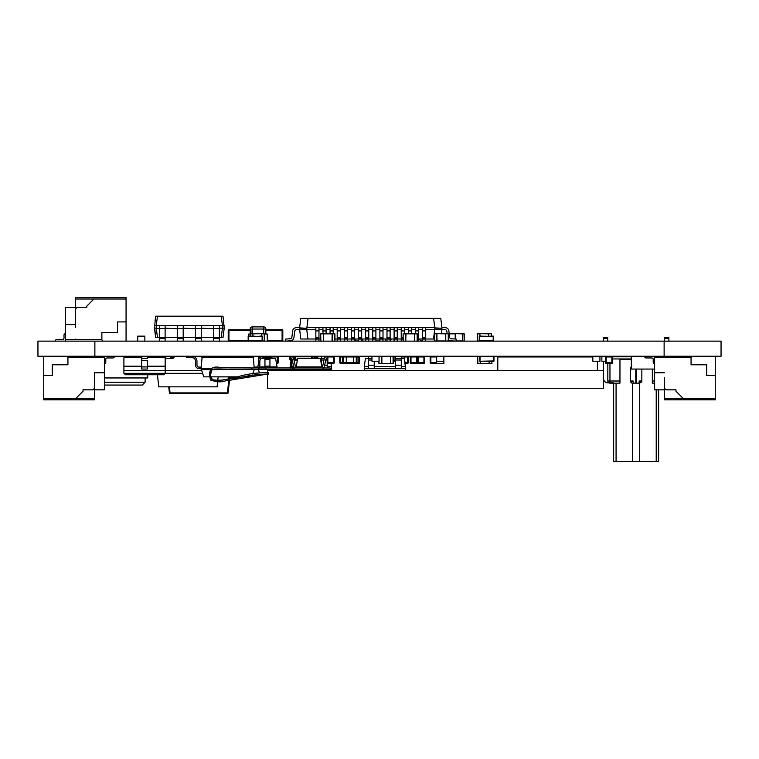 <?xml version="1.0" encoding="UTF-8"?>
<svg xmlns="http://www.w3.org/2000/svg" width="759" height="759" viewBox="0 0 759 759"><rect width="100%" height="100%" fill="white"/><g stroke="black" fill="none" stroke-linecap="round" stroke-linejoin="round"><path stroke-width="1.14" d="M664.125 341.133L37.95 341.133L37.95 356.246L37.95 341.133L37.95 356.246L721.05 356.246L721.05 341.133L721.05 356.246L721.05 341.133L664.125 341.133L664.125 356.246M483.303 356.246L480.03 356.531L480.03 360.942L480.03 356.531L493.692 356.531L493.692 360.942L481.168 361.227L493.692 360.942L493.692 356.531L490.418 356.246M481.168 361.227L479.745 361.227L479.745 356.246M482.591 361.227L491.13 361.227M493.976 356.246L493.976 361.227L492.553 361.227M483.303 356.417L489.09 356.531M489.09 361.227L489.09 363.533L480.551 363.533L480.551 361.227M479.745 356.417L477.705 356.417L477.705 363.533L480.551 363.533L477.705 363.533L477.705 356.417L477.876 363.533L480.381 363.533L480.381 361.227M491.936 363.533L491.766 361.227M489.261 361.227L489.261 363.703L491.766 363.703M251.732 341.133L248.459 340.848L248.459 336.436L248.459 340.848L262.121 340.848L262.121 336.436L249.597 336.152L248.174 336.152L248.174 341.133M251.02 336.152L248.174 336.152M262.405 341.133L262.405 336.152L259.559 336.152M259.559 336.436L262.121 336.436L262.121 340.848L258.847 341.133M251.02 336.436L249.597 336.436M267.263 340.421L282.092 340.421L282.092 330.459L282.803 330.459A0.712 0.712 172.2 0 0 282.092 329.748A0.712 0.712 -7.8 0 1 282.803 330.459A0.712 0.712 172.2 0 0 282.092 329.748L265.84 329.748M282.803 330.459L282.803 340.421L282.092 340.421L282.092 341.133A0.712 0.712 172.2 0 0 282.803 340.421L282.803 330.459M267.263 341.133L267.263 334.017L264.436 334.017L265.84 334.017L265.84 329.036L263.705 329.036L263.705 333.675M252.32 333.675L252.32 329.036L250.185 329.036L250.185 334.017L250.185 329.036A2.135 2.135 -26.6 0 1 252.32 326.901L263.705 326.901A2.135 2.135 -26.6 0 1 265.84 329.036L265.84 329.036M265.157 327.471A2.135 2.135 153.4 0 0 263.705 326.901L252.32 326.901A2.135 2.135 -26.6 0 0 250.185 329.036L250.185 334.017L248.762 334.017L248.762 336.152L248.762 334.017L248.762 336.152L248.762 334.017L250.204 334.017L248.762 334.017L250.204 334.017L248.762 334.017L248.762 336.152M267.263 334.017L264.436 334.017L267.263 334.017M385.525 338.998L385.6 341.133L386.995 341.038M390.126 340.402A3.662 3.662 180 0 0 391.445 338.998M422.573 340.952L422.298 340.933A3.662 3.662 0 0 1 419.319 338.998M195.49 328.505L201.268 328.505L201.268 325.507L195.49 325.507L195.49 341.133L195.49 337.518L183.194 337.518M159.343 328.505L165.12 328.505L165.12 325.507L159.343 325.507L159.343 341.133L159.343 337.518L155.68 337.518L154.457 325.507L156.25 325.507L154.457 325.507L154.457 328.211L156.25 328.211L156.269 325.507L224.228 325.507L222.415 325.507L222.415 328.211L219.342 328.211L219.342 341.133M213.564 328.505L219.342 328.505L219.342 325.507L213.564 325.507L213.564 341.133L213.564 337.518L201.268 337.518M195.49 328.685L183.194 328.211L183.194 341.133M195.49 337.328L201.268 337.328L201.268 328.211L213.564 328.685M195.49 338.429L201.268 338.429L201.268 341.133M201.268 337.328L201.268 338.429M215.879 316.199L212.321 316.199L215.879 316.199M177.416 328.505L183.194 328.505L183.194 325.507L177.416 325.507L177.416 341.133L177.416 337.518L165.12 337.518M177.416 328.685L165.12 328.211L165.12 341.133M177.416 338.429L183.194 338.429M221.211 337.518L222.434 328.211L224.228 328.211L222.994 337.518L219.342 337.518M155.68 337.518L154.457 328.211L155.68 337.518M159.343 328.685L156.269 328.211L157.474 337.518M224.228 328.211L222.994 316.199L155.68 316.199L155.064 320.896M213.564 338.429L219.342 338.429M159.343 338.429L165.12 338.429M446.833 331.161L447.136 333.675L441.434 333.675L447.136 333.675L441.434 333.675L447.136 333.675L446.833 331.161A1.651 1.651 -26.6 0 0 445.191 329.719L441.928 329.719L441.415 333.846M448.427 339.482A3.719 3.719 -26.6 0 0 451.074 340.829L456.026 341.133L456.159 339.074L451.207 338.77A1.651 1.651 -26.6 0 1 449.66 337.328L448.873 330.915A3.719 3.719 -26.6 0 0 445.191 327.651L441.928 327.651L445.191 327.651A3.719 3.719 -26.6 0 1 447.753 328.685A3.719 3.719 -26.6 0 0 445.191 327.651L441.928 327.651L445.191 327.651A3.719 3.719 -26.6 0 1 447.753 328.685A3.719 3.719 -26.6 0 0 445.191 327.651A3.719 3.719 -26.6 0 1 448.873 330.915A3.719 3.719 -26.6 0 0 445.191 327.651L441.928 327.651L441.928 329.719M368.779 338.998L372.764 338.998L372.764 341.133L372.764 339.074L375.895 339.074L375.895 341.133M315.839 331.161L315.839 329.719L299.615 329.064L299.615 327.651L296.342 327.651A3.719 3.719 -26.6 0 0 292.661 330.915L291.873 337.328L292.661 330.915A3.719 3.719 -26.6 0 1 296.342 327.651L299.615 327.651L296.342 327.651A3.719 3.719 -26.6 0 0 292.661 330.915L291.873 337.328A1.651 1.651 -26.6 0 1 290.336 338.77L285.384 339.074L285.507 341.133L290.46 340.829A3.719 3.719 -26.6 0 0 293.923 337.575L294.71 331.161A1.651 1.651 -26.6 0 1 296.342 329.719L299.615 329.719L299.615 327.651L296.342 327.651A3.719 3.719 -26.6 0 0 292.661 330.915L291.873 337.328A1.651 1.651 -26.6 0 1 290.336 338.77L285.384 339.074L285.507 341.133M290.336 338.77L285.384 339.074L290.336 338.77A1.651 1.651 -26.6 0 0 291.873 337.328A1.651 1.651 -26.6 0 1 290.336 338.77A1.651 1.651 -26.6 0 0 291.873 337.328A1.651 1.651 -26.6 0 1 290.336 338.77A1.651 1.651 -26.6 0 0 291.873 337.328A1.651 1.651 -26.6 0 1 290.336 338.77A1.651 1.651 -26.6 0 0 291.873 337.328A1.651 1.651 -26.6 0 1 290.336 338.77A1.651 1.651 -26.6 0 0 291.873 337.328A1.651 1.651 -26.6 0 1 290.336 338.77A1.651 1.651 -26.6 0 0 291.873 337.328A1.651 1.651 -26.6 0 1 290.336 338.77A1.651 1.651 -26.6 0 0 291.873 337.328A1.651 1.651 -26.6 0 1 290.336 338.77M347.432 338.998L351.417 338.998L351.417 341.133L351.417 339.074L354.548 339.074L354.548 341.133M456.159 339.074L451.207 338.77A1.651 1.651 -26.6 0 1 450.125 338.286A1.651 1.651 -26.6 0 0 451.207 338.77A1.651 1.651 -26.6 0 1 450.125 338.286A1.651 1.651 -26.6 0 0 451.207 338.77A1.651 1.651 -26.6 0 1 449.66 337.328A1.651 1.651 -26.6 0 0 451.207 338.77A1.651 1.651 -26.6 0 1 450.125 338.286A1.651 1.651 -26.6 0 0 451.207 338.77A1.651 1.651 -26.6 0 1 449.66 337.328A1.651 1.651 -26.6 0 0 451.207 338.77A1.651 1.651 -26.6 0 1 450.125 338.286A1.651 1.651 -26.6 0 0 451.207 338.77A1.651 1.651 -26.6 0 1 450.125 338.286A1.651 1.651 -26.6 0 0 451.207 338.77A1.651 1.651 -26.6 0 1 449.66 337.328M361.663 338.998L365.648 338.998L365.648 341.133L365.648 339.074L368.779 339.074L368.779 341.133M358.533 331.161L358.533 329.719L354.548 329.719L354.548 339.074M358.533 330.915L361.663 330.915L361.663 327.651L358.533 327.651L358.533 341.133L358.533 338.998L354.548 338.998M358.533 337.328L361.663 337.328L361.663 329.719L365.648 329.719L365.648 331.161M358.533 339.074L361.663 339.074L361.663 341.133L362.821 341.133M361.663 337.328L361.663 339.074M394.111 331.161L394.111 329.719L390.126 329.719L390.126 341.133M394.111 330.915L397.242 330.915L397.242 327.651L394.111 327.651L394.111 341.133L394.111 338.998L390.126 338.998M394.111 337.328L397.242 337.328L397.242 329.719L401.226 329.719L401.226 331.161M394.111 339.074L397.242 339.074L397.242 341.133M397.242 337.328L397.242 339.074M383.01 338.998L386.995 338.998L386.995 341.133L386.995 339.074L390.126 339.074M299.615 329.064L300.754 338.998L315.839 338.998L315.839 341.133L315.839 339.074L318.97 339.074L318.97 341.133M425.704 338.998L434.195 338.998M318.97 338.998L320.696 338.998M334.928 338.998L337.186 338.998L337.186 341.133L337.186 339.074L340.317 339.074L340.317 341.133M340.317 338.998L344.301 338.998L344.301 341.133L344.301 339.074L347.432 339.074L347.432 341.133M375.895 338.998L379.879 338.998L379.879 341.133L379.879 339.074L383.01 339.074L383.01 341.133M397.242 338.998L401.226 338.998L401.226 341.133L401.226 339.074L403.105 339.074M418.588 338.998L422.573 338.998L422.573 341.133L422.573 339.074L425.704 339.074L425.704 341.133M433.503 338.998L434.651 329.719L425.704 329.719L425.704 339.074M422.573 331.161L422.573 329.719L418.588 329.719L418.588 341.133M415.458 331.161L415.458 329.719L411.473 329.719L411.473 333.846M408.342 331.161L408.342 329.719L404.357 329.719L404.357 333.675M386.995 331.161L386.995 329.719L383.01 329.719L383.01 339.074M379.879 331.161L379.879 329.719L375.895 329.719L375.895 339.074M372.764 331.161L372.764 329.719L368.779 329.719L368.779 339.074M351.417 331.161L351.417 329.719L347.432 329.719L347.432 339.074M344.301 331.161L344.301 329.719L340.317 329.719L340.317 339.074M337.186 331.161L337.186 329.719L333.201 329.719L333.201 333.675M330.07 331.161L330.07 329.719L326.085 329.719L326.085 333.846M322.954 331.161L322.954 329.719L318.97 329.719L318.97 339.074M306.778 329.719L307.917 338.998M434.651 329.719L434.812 329.064L441.928 329.501M306.731 329.501L306.892 327.651L434.755 327.651L434.812 329.064M299.615 327.869L306.731 328.305M434.812 327.869L441.928 328.305M434.755 327.651L433.617 318.363L440.78 318.363L441.928 327.651L445.191 327.651A3.719 3.719 -26.6 0 1 447.753 328.685A3.719 3.719 -26.6 0 0 445.191 327.651A3.719 3.719 -26.6 0 1 448.873 330.915A3.719 3.719 -26.6 0 0 445.191 327.651L441.928 327.651L445.191 327.651A3.719 3.719 -26.6 0 1 447.753 328.685A3.719 3.719 -26.6 0 0 445.191 327.651L441.928 327.651L445.191 327.651A3.719 3.719 -26.6 0 1 447.753 328.685A3.719 3.719 -26.6 0 0 445.191 327.651A3.719 3.719 -26.6 0 1 448.873 330.915M433.617 318.363L308.031 318.363L306.892 327.651M299.615 327.651L296.342 327.651A3.719 3.719 -26.6 0 0 292.661 330.915L291.873 337.328L292.661 330.915A3.719 3.719 -26.6 0 1 296.342 327.651L299.615 327.651L296.342 327.651A3.719 3.719 -26.6 0 0 292.661 330.915L291.873 337.328L292.661 330.915A3.719 3.719 -26.6 0 1 296.342 327.651L299.615 327.651L296.342 327.651A3.719 3.719 -26.6 0 0 292.661 330.915L291.873 337.328L292.661 330.915A3.719 3.719 -26.6 0 1 296.342 327.651L299.615 327.651L296.342 327.651A3.719 3.719 -26.6 0 0 292.661 330.915L291.873 337.328L292.661 330.915A3.719 3.719 -26.6 0 1 296.342 327.651L299.615 327.651L296.342 327.651A3.719 3.719 -26.6 0 0 292.661 330.915L291.873 337.328L292.661 330.915A3.719 3.719 -26.6 0 1 296.342 327.651L299.615 327.651L296.342 327.651A3.719 3.719 -26.6 0 0 292.661 330.915L291.873 337.328L292.661 330.915A3.719 3.719 -26.6 0 1 296.342 327.651L299.615 327.651L300.754 318.363L308.031 318.363M330.07 330.915L333.201 330.915L333.201 327.651L330.07 327.651L330.07 333.846M408.342 330.915L411.473 330.915L411.473 327.651L408.342 327.651L408.342 333.846M379.879 330.915L383.01 330.915L383.01 327.651L379.879 327.651L379.879 339.074M351.417 330.915L354.548 330.915L354.548 327.651L351.417 327.651L351.417 339.074M337.186 330.915L340.317 330.915L340.317 327.651L337.186 327.651L337.186 339.074M401.226 330.915L404.357 330.915L404.357 327.651L401.226 327.651L401.226 339.074M365.648 330.915L368.779 330.915L368.779 327.651L365.648 327.651L365.648 339.074M315.839 330.915L318.97 330.915L318.97 327.651L315.839 327.651L315.839 339.074M322.954 330.915L326.085 330.915L326.085 327.651L322.954 327.651L322.954 333.675M422.573 330.915L425.704 330.915L425.704 327.651L422.573 327.651L422.573 339.074M386.995 330.915L390.126 330.915L390.126 327.651L386.995 327.651L386.995 339.074M344.301 330.915L347.432 330.915L347.432 327.651L344.301 327.651L344.301 339.074M415.458 330.915L418.588 330.915L418.588 327.651L415.458 327.651L415.458 333.675M417.336 339.074L418.588 339.074M372.764 330.915L375.895 330.915L375.895 327.651L372.764 327.651L372.764 339.074M358.533 341.133L355.535 340.962L355.535 338.998L355.535 340.962L355.535 338.998L355.535 340.962L358.533 340.962M445.191 327.651L441.928 327.651L445.191 327.651M443.787 360.942L443.787 356.246L443.787 361.227L436.672 361.227L436.672 356.246M482.8 341.133L479.527 340.848L479.527 336.436L479.527 340.848L493.189 340.848L493.189 336.436L480.665 336.152L479.242 336.152L479.242 341.133M482.088 336.152L480.665 336.152M493.473 341.133L493.473 336.152L490.627 336.152M490.627 336.436L493.189 336.436L493.189 340.848L489.916 341.133M482.088 336.436L480.665 336.436M137.73 336.436L139.153 336.152L137.73 336.152L137.73 341.133L137.73 336.152L144.846 336.152L143.423 336.152L144.846 336.152L144.846 341.133M253.051 336.152L252.88 333.675L250.375 333.675L250.204 336.152L250.375 333.675L252.88 333.675L250.375 333.675L250.204 336.152L250.375 333.675L250.204 336.152L250.204 333.846L250.204 336.152L249.597 336.152M395.287 356.246L395.287 361.227L393.864 361.227L395.003 360.942L395.003 356.531L393.257 356.531L395.003 356.531L395.003 360.942L393.257 360.942M393.257 361.227L393.864 361.227M436.406 363.533L436.577 356.246L436.577 363.533L443.863 363.533L443.863 356.417L443.692 363.703L443.863 356.417L443.692 363.703L436.577 363.703L436.453 356.294M453.237 340.962L448.256 341.133L448.256 333.846L448.427 340.962M456.036 340.962L462.497 340.962L462.497 333.846L455.381 333.675L462.667 333.846L455.381 333.675L455.21 339.017L455.21 333.846L455.21 339.017L455.21 333.846L455.21 339.017L455.21 333.846L449.233 333.846M456.918 333.675L464.204 333.846L456.349 333.675L464.034 333.675L464.147 341.085M444.878 341.114L448.256 340.962M458.853 333.675L464.204 333.846L464.204 340.962L464.034 333.846L462.667 333.846L462.667 340.962L464.034 341.085M464.034 341.133L462.497 341.133M361.663 340.962L362.821 341.085M362.821 338.998L362.935 341.085M258.847 340.962L253.051 340.848M261.76 336.152L261.76 333.675L264.436 333.846L264.265 341.133L264.265 333.846L261.589 333.846L264.265 333.675L253.051 333.846L264.265 333.675L261.76 333.675L261.589 336.152M250.375 333.675L252.88 333.675L250.375 333.675L252.88 333.675L250.375 333.675L252.88 333.675L250.375 333.675L252.88 333.675L250.375 333.675L250.204 336.152L250.375 333.675L253.051 333.846L250.375 333.846L250.375 336.152M434.195 340.962L437.042 340.962L436.871 333.675L445.58 333.846L445.58 340.962L436.871 341.133L436.871 333.846L434.366 333.846L434.366 341.133L434.195 333.846L436.871 333.675L434.366 333.675M445.751 340.962L445.751 333.675L448.427 333.846L445.751 333.675M332.081 333.846L334.928 333.846L334.928 340.962L334.928 333.846L323.372 333.846L323.372 340.962L323.543 333.846L320.696 333.846L320.867 341.133L334.757 341.133L334.757 333.675L332.081 333.846L332.081 340.962M320.696 340.962L320.696 333.846L320.744 341.085M250.185 330.459L228.933 330.459L228.933 329.748L250.185 329.748L228.933 329.748A0.712 0.712 172.2 0 0 228.222 330.459A0.712 0.712 -7.8 0 1 228.933 329.748L250.185 329.748L228.933 329.748A0.712 0.712 172.2 0 0 228.222 330.459L228.222 340.421A0.712 0.712 172.2 0 0 228.933 341.133L228.933 340.421L248.174 340.421M228.222 330.459L228.222 340.421L228.222 330.459L228.222 340.421L228.222 330.459L228.933 330.459L228.933 340.421L228.222 340.421M250.992 330.459L250.992 333.675L250.992 330.459M480.058 336.152L479.887 333.675L488.597 333.846L488.597 336.152M488.597 340.848L482.8 340.962M488.768 340.848L489.916 340.962M491.272 336.152L491.272 333.675L491.443 336.152M491.272 333.675L488.768 333.675L491.272 333.675L488.768 333.675L491.272 333.675L488.768 333.846L488.768 336.152M479.887 336.152L479.887 333.846L477.212 333.846L477.212 340.962L479.242 340.962M393.257 356.417L393.086 363.703L393.257 356.417L393.257 363.533L393.257 356.417L390.411 356.417L390.411 363.533L381.872 363.533L381.872 356.417L390.581 356.246L390.581 363.533L393.086 363.533L393.086 356.246M381.701 356.246L379.026 356.417L379.026 363.533L381.872 363.533L379.196 363.703L381.701 363.533L381.872 356.417M379.026 363.533L379.026 356.417L379.026 363.533M390.581 363.703L393.086 363.703L390.581 363.703M379.196 363.533L381.568 363.703L379.064 363.637M378.893 363.533L378.893 361.227L378.893 363.533M390.449 363.637L392.953 363.703L390.581 363.533M126.06 321.209L126.06 322.632A0.712 0.712 131.3 0 0 125.349 321.92L117.522 321.92L125.349 321.92L126.06 321.209L126.06 299.008L75.397 299.008L75.397 297.585L126.06 297.585L126.06 299.008L75.388 299.008L75.388 297.585L93.964 297.585M65.435 341.133L65.435 339.709L101.867 339.709L101.867 332.594L101.867 339.852L103.148 341.133M75.397 307.547L65.426 307.547L75.397 307.547L67.56 307.547L75.397 307.547L67.56 307.547L75.388 307.547L75.397 299.008L75.388 307.547L65.426 307.547L65.426 332.774M55.473 340.971A1.423 1.423 153.4 0 1 56.887 339.425L62.58 339.425A1.423 1.423 153.4 0 0 64.003 338.002L64.003 335.155A1.423 1.423 153.4 0 1 64.714 333.932A1.423 1.423 153.4 0 0 65.426 332.698L65.435 312.385M65.435 332.698A1.423 1.423 131.3 0 1 64.724 333.932A1.423 1.423 131.3 0 0 64.012 335.155L64.012 338.002A1.423 1.423 131.3 0 1 62.589 339.425A1.423 1.423 131.3 0 0 64.012 338.002A1.423 1.423 153.4 0 1 62.58 339.425L56.897 339.425A1.423 1.423 131.3 0 0 55.502 341.133A1.423 1.423 131.3 0 1 56.897 339.425L56.887 339.425A1.423 1.423 153.4 0 0 55.492 341.133A1.423 1.423 153.4 0 1 56.887 339.425L62.58 339.425A1.423 1.423 153.4 0 0 64.003 338.002L64.003 335.155A1.423 1.423 153.4 0 1 64.714 333.932A1.423 1.423 153.4 0 0 65.426 332.698A1.423 1.423 153.4 0 1 64.714 333.932A1.423 1.423 153.4 0 0 64.003 335.155L64.003 338.002L64.012 335.155A1.423 1.423 131.3 0 1 64.724 333.932A1.423 1.423 131.3 0 0 65.435 332.698L65.435 307.547L65.435 324.624L75.397 324.624L75.397 308.97L76.82 307.547L86.782 307.547L86.782 306.124L93.898 299.008L86.782 306.124L86.782 307.547L76.82 307.547L75.397 308.97L75.397 324.624L65.435 324.624L65.435 339.709M245.11 376.844L248.184 376.844L245.11 376.844M212.207 369.614L254.256 369.396M211.448 368.532L198.943 368.532A3.434 3.434 116.6 0 1 195.509 365.098L195.509 361.123A3.434 3.434 -63.4 0 0 192.074 357.688L186.562 357.688L192.074 357.688A3.434 3.434 -63.4 0 1 192.359 357.698A3.434 3.434 -63.4 0 0 192.074 357.688A3.434 3.434 -63.4 0 1 194.19 358.409M209 376.844L203.744 376.844L201.116 368.532L198.943 368.532M201.116 369.614L210.49 369.614M201.116 368.532L202.065 357.688L253.307 357.688L254.199 367.973L254.123 367.09L256.419 367.09A1.992 1.992 -63.4 0 0 258.411 365.098L258.411 361.123A4.877 4.877 116.6 0 1 263.288 356.246M252.311 374.955L251.618 376.844L244.645 376.844M239.085 376.844L210.404 376.844M254.256 369.614L252.88 373.381M263.288 357.688L268.8 357.688L268.8 356.246L268.8 357.688L263.288 357.688L268.8 357.688L268.8 356.246L268.8 357.688L263.288 357.688A3.434 3.434 116.6 0 0 259.853 361.123A3.434 3.434 116.6 0 1 263.288 357.688A3.434 3.434 116.6 0 0 259.853 361.123A3.434 3.434 116.6 0 1 263.288 357.688M258.24 368.011A3.434 3.434 -63.4 0 0 259.853 365.098L259.853 361.123L259.853 365.098A3.434 3.434 -63.4 0 1 258.24 368.011A3.434 3.434 -63.4 0 0 259.853 365.098A3.434 3.434 -63.4 0 1 258.24 368.011M197.482 366.445A1.992 1.992 116.6 0 1 196.96 365.098L196.96 361.123A4.877 4.877 -63.4 0 0 195.67 357.821A4.877 4.877 -63.4 0 1 196.96 361.123A4.877 4.877 -63.4 0 0 192.084 356.246A4.877 4.877 -63.4 0 1 196.96 361.123L196.96 365.098A1.992 1.992 116.6 0 0 197.482 366.445M198.943 367.09A1.992 1.992 116.6 0 1 196.96 365.098A1.992 1.992 116.6 0 0 198.943 367.09L201.239 367.09M186.562 356.246L186.562 357.688M340.506 363.362L340.506 356.246A0.712 0.712 -90 0 0 339.795 356.958L339.795 362.65A0.712 0.712 90 0 0 340.506 363.362L346.199 363.362M271.826 358.381L271.826 356.246A0.712 0.712 -90 0 0 271.115 356.958L271.115 358.381M276.456 363.362L277.519 363.362A0.712 0.712 90 0 0 278.23 362.65A0.712 0.712 90 0 1 277.519 363.362A0.712 0.712 90 0 0 278.23 362.65A0.712 0.712 90 0 1 277.519 363.362L277.519 362.65L276.342 362.65M278.23 356.958L278.23 362.65L277.519 362.65L277.519 356.958L278.23 356.958L278.23 362.65L278.23 356.958A0.712 0.712 90 0 0 277.519 356.246A0.712 0.712 90 0 1 278.23 356.958A0.712 0.712 90 0 0 277.519 356.246A0.712 0.712 90 0 1 278.23 356.958M359.567 356.958L359.567 362.65A0.712 0.712 90 0 1 358.855 363.362L353.153 363.362L358.846 363.362A0.712 0.712 90 0 0 359.567 362.65A0.712 0.712 90 0 1 358.855 363.362A0.712 0.712 90 0 0 359.567 362.65A0.712 0.712 90 0 1 358.855 363.362L358.855 362.65L356.977 362.65A0.712 0.712 90 0 1 356.265 363.362A0.712 0.712 -90 0 0 356.977 362.65A0.712 0.712 90 0 1 356.265 363.362A0.712 0.712 -90 0 0 356.977 362.65L356.977 356.958L356.977 362.65L356.977 356.958L356.977 362.65L356.977 356.958L358.855 356.958L358.855 362.65L359.567 362.65L359.567 356.958A0.712 0.712 90 0 0 358.855 356.246A0.712 0.712 90 0 1 359.567 356.958A0.712 0.712 90 0 0 358.855 356.246A0.712 0.712 90 0 1 359.567 356.958A0.712 0.712 90 0 0 358.855 356.246L358.855 356.958L359.567 356.958M164.361 373.324L164.162 374.747L124.988 374.747L124.789 373.324M165.177 364.899L165.177 367.508M134.466 356.739L138.508 356.739L138.508 357.669L138.508 356.739L134.466 356.265L134.466 357.669M127.635 356.246L127.635 357.669M161.506 356.246L161.506 357.669M154.675 356.246L154.675 357.669M148.1 356.739L148.1 357.669M140.984 356.246L140.984 357.669M339.795 356.246L339.795 361.227M320.402 358.381L297.632 358.381L296.209 366.92L321.825 366.92L320.402 358.381L321.493 358.381L321.493 364.937M331 363.362L331.455 366.559L327.186 366.559L327.186 367.982L327.186 365.202L324.653 365.202M330.146 368.694L331.455 368.694L331.455 366.559M290.185 366.559L291.095 360.089M331.199 370.477L331.455 368.694M291.409 369.766L292.481 369.766L292.651 369.054L292.481 369.766L290.422 369.51L290.431 370.477M300.147 356.246L300.147 356.815L300.147 356.246M307.974 356.246L307.974 356.815M321.493 356.246L321.493 358.371L324.368 358.371M327.186 362.878L327.186 365.202M327.186 366.559L327.186 365.164M405.553 368.694L404.405 358.381L405.553 366.559L401.283 366.559L401.283 368.694L405.553 368.694L405.306 370.477L405.553 366.559M395.287 358.381L401.283 358.371L401.293 356.246L401.283 358.381L404.405 358.381M147.701 374.747L147.701 377.954L104.362 377.954M140.984 356.607L139.001 356.607M135.444 356.607L134.466 356.607M124.77 356.607L114.324 356.607M104.362 382.223L145.111 382.223L142.265 385.069L145.111 382.223L145.111 377.954M142.265 385.069L104.362 385.069M153.954 356.246L153.954 356.739M395.591 366.559L374.244 366.559L374.244 368.694L401.283 368.694L395.591 368.694L395.591 356.246M368.551 366.559L364.282 366.559L364.282 368.694L374.244 368.694L368.551 368.694L368.551 358.371L365.44 358.381L364.282 366.559M364.282 368.694L364.538 370.477M368.551 356.246L368.551 358.371L371.967 358.371M374.244 361.227L374.244 368.694M374.244 366.559L374.244 365.164M401.283 358.371L401.283 368.694M401.283 366.559L401.283 365.164M125.273 356.739L125.273 357.669L125.273 356.739L128.328 356.739M139.001 356.246L139.001 357.669M124.77 356.246L124.77 357.669M163.811 356.739L163.811 357.669L163.811 356.739L161.506 356.739L163.811 356.739M150.576 356.739L150.576 357.669L150.576 356.739L153.631 356.739L153.631 356.246M164.305 356.246L164.305 357.669M150.073 356.246L150.073 357.669M379.083 361.227L379.083 356.739M371.967 356.246L371.967 361.227L379.026 361.227M601.868 356.246L601.868 361.227L605.473 361.227M592.826 356.246L592.826 361.227L599.942 361.227L599.942 356.246L599.942 360.724M558.482 356.246L558.482 356.958M201.429 370.477L165.177 370.477L165.177 373.324L123.907 373.324L123.907 366.208L141.696 366.208M141.696 357.669L123.907 357.669L123.907 366.208M147.388 366.208L165.177 366.208L165.177 357.669L147.388 357.669M165.177 366.208L165.177 370.477L123.907 370.477M128.176 357.669L128.176 356.265L133.869 356.265L128.176 356.265M133.869 357.669L133.869 356.265M160.908 357.669L160.908 356.265L155.215 356.265L160.908 356.265M155.215 357.669L155.215 356.265M141.696 360.516L147.388 360.516L147.388 369.054L141.696 369.054L141.696 356.246M147.388 358.381L141.696 358.381M572.343 356.958L572.343 356.313L578.035 356.313L578.035 356.958L578.035 356.313L585.151 356.313L585.151 356.958L585.151 356.313L592.267 356.313L592.267 356.958L592.826 356.313M589.42 356.958L589.42 356.313M575.189 356.958L575.189 356.313M582.305 356.958L582.305 356.313M656.763 389.832L664.59 389.832L664.59 388.409L666.013 389.832L675.975 389.832L675.975 391.255L683.091 398.371L715.253 398.371L715.253 399.794L715.253 362.005M644.695 356.246A1.423 1.423 -90 0 0 646.089 357.954L651.782 357.954A1.423 1.423 90 0 1 653.205 359.377L653.205 362.223A1.423 1.423 -90 0 0 653.916 363.447A1.423 1.423 90 0 1 654.628 364.681M291.836 368.077L292.481 366.493L291.409 366.493L291.836 367.204L290.64 366.493L290.355 367.204L291.532 367.204L291.409 366.493L291.532 368.077M293.951 368.077L293.951 367.204L292.481 366.493L292.955 368.077M293.951 369.054L294.606 369.766L292.481 369.766L292.955 369.054M292.481 369.766L294.606 369.766L294.321 369.054M295.839 369.766L294.606 369.766L295.716 369.5M290.64 366.493L289.929 367.204L291.352 366.493L291.352 360.089L292.281 360.089L290.355 360.089L291.352 360.089M290.355 368.087L290.355 367.204L289.929 368.087M289.929 358.665L289.359 356.92L289.502 359.519M289.929 359.662L289.929 356.815L292.168 356.815L289.929 356.815L289.929 356.246L289.929 356.92M314.406 358.381L314.406 356.815L289.929 356.388M317.679 356.673L317.679 358.381M317.822 358.381L317.822 356.815L317.822 358.381M309.283 356.815L317.253 356.815L317.253 358.381L317.253 356.92M317.253 356.388L309.425 356.246M294.027 360.089L297.348 360.089L294.027 360.089M293.676 366.493L293.135 366.493L293.135 364.035M315.649 358.381L315.346 356.939L315.346 358.381M314.406 356.815L317.253 356.815L316.826 358.381M294.691 356.815L292.708 357.043M312.983 358.381L312.49 356.815M297.414 359.662L295.678 359.662L295.678 356.815L311.503 356.815L311.503 358.381M294.198 359.662L294.691 360.089L294.198 357.242L295.308 357.242L295.308 359.662L294.198 359.662M291.532 358.675L291.532 360.089L291.836 359.662L290.355 359.662L290.517 357.242M269.938 366.882L269.938 358.665L264.957 358.665L264.957 358.077M269.938 366.92L277.054 366.92L275.631 358.381L269.938 358.381L269.938 356.958L268.8 356.958M269.938 366.853L269.938 365.791M264.957 358.665L264.957 366.151L269.938 366.151M269.938 358.665L269.938 358.077M261.229 358.381L264.957 358.381M264.957 368.049L264.957 366.151M258.411 363.495L257.927 366.398M259.331 366.92L264.957 366.92M277.054 366.92L276.76 368.077M276.399 369.5L276.162 370.477M258.468 369.434L259.265 372.612M321.807 366.853A1.423 1.423 -90 0 0 322.774 365.791L324.425 358.077A1.423 1.423 90 0 1 325.82 356.958L327.518 356.958L327.518 358.665L326.626 358.665A0.712 0.712 -90 0 0 325.924 359.225L324.444 366.151A3.131 3.131 -90 0 1 323.268 367.992M294.881 368.077A3.131 3.131 90 0 1 293.581 366.151L292.101 359.225A0.712 0.712 -90 0 0 291.399 358.665L290.517 358.665L290.517 356.958L292.206 356.958A1.423 1.423 90 0 1 293.6 358.077L295.251 365.791A1.423 1.423 -90 0 0 296.219 366.853M296.854 369.5L297.092 370.477M320.934 370.477L321.19 369.424M218.137 376.881L228.753 376.881L228.753 379.035M228.753 380.458L229.427 380.733M229.465 378.912L229.465 376.844L229.465 378.912M170.12 393.532L227.406 393.532L227.406 392.896L227.406 393.532A0.712 0.712 -90 0 0 228.117 392.896L169.409 392.896A0.712 0.712 -90 0 0 170.12 393.532L169.447 386.843M168.735 386.843L169.409 392.896M228.117 392.896L229.465 380.724L228.117 392.896A0.712 0.712 90 0 1 227.406 393.532M227.406 392.896L228.763 380.724L226.77 380.724M234.341 356.246A2.846 2.846 90 0 1 236.817 357.688A2.846 2.846 -90 0 0 234.341 356.246L234.341 357.669L223.193 357.669A3.558 3.558 -90 0 0 222.074 356.246M237.169 376.844A2.846 2.846 90 0 1 237.055 377.337A2.846 2.846 -90 0 0 237.169 376.844M327.148 358.665L327.148 362.65A0.712 0.712 90 0 0 327.86 363.362L333.552 363.362A0.712 0.712 90 0 0 334.264 362.65A0.712 0.712 90 0 1 333.552 363.362A0.712 0.712 90 0 0 334.264 362.65A0.712 0.712 90 0 1 333.552 363.362L333.552 362.65L327.148 362.65M334.264 356.958L334.264 362.65L333.552 362.65L333.552 356.958L334.264 356.958L334.264 362.65L334.264 356.958A0.712 0.712 90 0 0 333.552 356.246A0.712 0.712 90 0 1 334.264 356.958A0.712 0.712 90 0 0 333.552 356.246A0.712 0.712 90 0 1 334.264 356.958M327.86 363.362L327.86 356.246A0.712 0.712 -90 0 0 327.148 356.958M408.304 362.65L408.304 356.958A0.712 0.712 90 0 0 407.592 356.246A0.712 0.712 90 0 1 408.304 356.958L408.304 362.65A0.712 0.712 90 0 1 407.592 363.362A0.712 0.712 -90 0 0 408.304 362.65L405.012 362.65M408.304 356.958L404.746 356.958L404.746 360.772L404.746 356.246L404.746 356.958L401.293 356.958M407.592 356.246L407.592 363.362L405.107 363.362M259.18 358.495L259.18 356.246A0.712 0.712 -90 0 0 258.468 356.958L258.468 360.383M416.682 356.246L416.682 356.958L417.393 356.958A0.712 0.712 -90 0 0 416.682 356.246A0.712 0.712 90 0 1 417.393 356.958L417.393 362.65A0.712 0.712 -90 0 1 416.682 363.362L410.989 363.362L416.682 363.362A0.712 0.712 -90 0 0 417.393 362.65L417.393 356.958A0.712 0.712 -90 0 0 416.682 356.246A0.712 0.712 90 0 1 417.393 356.958L417.393 362.65A0.712 0.712 -90 0 1 416.682 363.362L410.989 363.362A0.712 0.712 -90 0 1 410.277 362.65L410.989 362.65L410.989 363.362M410.989 356.246A0.712 0.712 -90 0 0 410.277 356.958L410.277 362.65L410.277 356.958L410.989 356.958L410.989 362.65L417.393 362.65L417.393 356.958L417.393 362.65A0.712 0.712 -90 0 1 416.682 363.362L416.682 356.958L410.989 356.958L410.989 356.246M414.49 333.846L417.336 333.846L417.336 340.962L417.336 333.846L405.78 333.846L405.78 340.962L405.951 333.846L403.105 333.846L403.276 341.133L417.165 341.133L417.165 333.675L414.49 333.846L414.49 340.962M403.105 340.962L403.105 333.846L403.162 341.085M342.745 362.65L343.457 362.65L343.457 356.246A0.712 0.712 -90 0 0 342.745 356.958L346.303 356.958L346.303 356.246L346.303 356.958L353.419 356.958L353.419 356.246L353.419 356.958L356.977 356.958A0.712 0.712 90 0 0 356.265 356.246A0.712 0.712 90 0 1 356.977 356.958A0.712 0.712 90 0 0 356.265 356.246A0.712 0.712 90 0 1 356.977 356.958L356.977 362.65L356.265 362.65L356.265 363.362L353.419 363.362L353.419 362.65L353.419 363.362L343.457 363.362A0.712 0.712 -90 0 1 342.745 362.65L342.745 356.958L342.745 362.65L339.795 362.65M343.457 363.362L343.457 362.65L346.303 362.65L346.303 356.958L346.303 363.362L346.303 362.65L356.265 362.65L356.265 356.246M353.419 356.958L353.419 362.65L353.419 356.958M597.399 361.227L597.399 370.477M592.826 356.958L497.781 356.958L497.781 370.477M631.327 356.246L631.327 369.054L654.628 369.054M408.304 356.246L408.304 361.227M75.397 339.709L75.397 339.15M75.397 327.328L75.397 324.624M101.867 332.594L117.522 332.594L117.522 321.92M126.06 322.632L126.06 341.133M65.141 341.133A1.423 1.423 131.3 0 0 65.435 340.563M94.401 398.371L94.401 399.794L43.737 399.794L43.737 398.371L94.401 398.371L94.401 389.832L104.362 389.832L104.638 356.265A1.423 1.423 -90 0 0 104.362 356.815L104.362 356.246L104.362 356.815A1.423 1.423 -90 0 1 104.657 356.246L104.362 356.265M43.737 376.17L43.737 374.747A0.712 0.712 -90 0 0 44.449 375.458L43.737 376.17L43.737 398.371M67.93 364.785L67.93 357.669L67.93 364.785L52.276 364.785L52.276 375.458L44.449 375.458M102.228 389.832L94.401 389.832M83.016 389.832L83.016 391.255L75.9 398.371L83.016 391.255L83.016 389.832L92.977 389.832L94.401 388.409L92.977 389.832L94.401 388.409L94.401 372.754L94.401 388.409M104.362 357.669L67.93 357.669L66.65 356.246M94.401 372.754L104.362 372.754M43.737 374.747L43.737 356.246L43.737 374.747M107.209 357.954A1.423 1.423 -90 0 0 105.786 359.377A1.423 1.423 -90 0 1 107.209 357.954L112.901 357.954A1.423 1.423 -90 0 0 114.296 356.246A1.423 1.423 -90 0 1 112.901 357.954L107.209 357.954A1.423 1.423 -90 0 0 105.786 359.377L105.786 362.223A1.423 1.423 -90 0 1 105.074 363.447A1.423 1.423 -90 0 0 104.362 364.681A1.423 1.423 -90 0 1 105.074 363.447A1.423 1.423 -90 0 0 105.786 362.223L105.786 359.377L105.786 362.223M105.074 363.447A1.423 1.423 -90 0 0 104.362 364.681M684.941 356.246L654.628 356.246L654.628 389.832L664.59 389.832L664.59 377.878M654.628 357.669L691.06 357.669L691.06 364.785L706.714 364.785L706.714 375.458L714.542 375.458A0.712 0.712 -90 0 0 715.253 374.747L715.253 356.246L715.253 376.17L714.542 375.458L715.253 376.17L715.253 398.371M683.091 398.371L664.59 398.371L664.59 399.794L715.253 399.794M715.253 374.747L715.253 356.246M654.628 372.754L664.59 372.754M706.714 364.785L706.714 375.458M692.341 356.246L691.06 357.527L691.06 364.785M664.59 388.409L664.59 398.371M654.628 356.815A1.423 1.423 -90 0 0 654.343 356.246A1.423 1.423 -90 0 1 654.628 356.815A1.423 1.423 -90 0 0 654.343 356.246A1.423 1.423 -90 0 1 654.628 356.815A1.423 1.423 -90 0 0 654.343 356.246M651.782 357.954L646.089 357.954L651.782 357.954M631.877 366.066L630.454 367.489L630.454 381.72L631.877 383.143L639.704 383.143L639.704 461.415L613.661 461.415L613.661 383.143M668.878 338.523L668.878 341.133L668.878 337.442L668.878 338.523L664.609 338.523L664.609 341.133M668.878 337.442L664.609 337.442L664.609 338.523M603.424 370.477L603.424 388.266L267.566 388.266L267.566 370.477L603.424 370.477L603.414 361.227M603.414 341.133L603.414 337.442L607.684 337.442L607.684 341.133L607.684 337.442M603.414 362.366L603.414 363.789M603.424 378.589A4.554 4.554 -90 0 0 607.968 382.84L608.87 382.84M609.961 382.84L613.376 382.84M654.628 383.143L652.332 383.143L654.628 383.143M631.327 359.519L619.961 359.519L619.961 383.143L616.071 383.143L616.071 461.415M658.632 389.832L658.632 461.415L658.632 389.832L658.632 461.415L639.704 461.415M641.839 369.054L641.839 381.72L639.704 383.143M652.332 369.054L652.332 383.143M636.497 369.054L636.497 383.143M635.786 369.054L635.786 383.143M630.482 382.014L633.158 381.009L633.158 383.143M641.81 382.014L639.135 381.009L639.135 383.143M609.961 383.143L609.961 381.009L607.826 381.009A2.135 2.135 -90 0 0 609.961 383.143L619.961 383.143M612.579 356.815L631.327 356.815M607.826 381.009L607.826 363.362L607.826 381.009M623.338 356.246L630.881 356.673A1.423 1.423 -90 0 1 631.327 356.739M175.111 356.246L172.976 358.381L165.177 358.381M202.169 357.688L200.727 356.246M217.596 382.014L217.093 386.843L158.745 386.843L157.464 374.747M165.177 373.324L202.463 373.324M218.146 376.844L217.748 380.582M212.824 386.853L204.285 386.843M204.996 357.688L204.996 356.246M170.841 358.381L170.841 356.246M611.877 356.246L611.877 356.958L612.589 356.958A0.712 0.712 -90 0 0 611.877 356.246A0.712 0.712 90 0 1 612.589 356.958L612.589 362.65A0.712 0.712 -90 0 1 611.877 363.362L606.185 363.362L611.877 363.362A0.712 0.712 -90 0 0 612.589 362.65L612.589 356.958A0.712 0.712 -90 0 0 611.877 356.246A0.712 0.712 90 0 1 612.589 356.958L612.589 362.65A0.712 0.712 -90 0 1 611.877 363.362L606.185 363.362A0.712 0.712 -90 0 1 605.473 362.65L606.185 362.65L606.185 363.362M606.185 356.246A0.712 0.712 -90 0 0 605.473 356.958L605.473 362.65L605.473 356.958L606.185 356.958L606.185 362.65L612.589 362.65L612.589 356.958L612.589 362.65A0.712 0.712 -90 0 1 611.877 363.362L611.877 356.958L606.185 356.958L606.185 356.246M430.875 363.362L430.875 356.246A0.712 0.712 -90 0 0 430.163 356.958L430.163 362.65A0.712 0.712 90 0 0 430.875 363.362L436.406 363.362M418.228 363.362L418.228 356.246A0.712 0.712 -90 0 0 417.516 356.958L417.516 362.65A0.712 0.712 90 0 0 418.228 363.362L423.92 363.362A0.712 0.712 90 0 0 424.632 362.65A0.712 0.712 90 0 1 423.92 363.362A0.712 0.712 90 0 0 424.632 362.65A0.712 0.712 90 0 1 423.92 363.362L423.92 362.65L417.516 362.65M424.632 356.958L424.632 362.65L423.92 362.65L423.92 356.958L424.632 356.958L424.632 362.65L424.632 356.958A0.712 0.712 90 0 0 423.92 356.246A0.712 0.712 90 0 1 424.632 356.958A0.712 0.712 90 0 0 423.92 356.246A0.712 0.712 90 0 1 424.632 356.958M330.146 367.963L330.146 369.386L330.146 367.963L330.146 369.386L266.105 369.472L323.03 369.415L323.03 367.992L330.146 367.963L251.874 367.944L251.874 369.377L258.99 369.434L223.478 369.054C217.814 368.808 214.095 368.969 212.321 369.519C209.636 372.394 209.759 375.838 212.7 379.87C226.505 380.828 223.08 379.32 234.654 377.887C244.237 374.405 255.214 372.66 267.566 372.65L268.629 372.707L268.544 374.13L267.566 374.073L267.566 372.65L264.322 372.536L251.798 373.589M235.11 377.792L227.624 379.196M225.271 379.443L222.823 379.832M221.761 380.041L221.23 380.136M220.793 380.212L220.11 380.325M219.768 380.373L218.118 380.553M215.471 380.572L211.818 379.301L210.366 376.597L211.353 370.923L212.52 369.377L213.886 369.026M214.18 369.007L220.67 369.064M223.687 369.054L225.973 369.045M229.721 369.054L237.595 369.149M250.622 369.358L251.865 369.377M330.137 369.386L327.689 369.396M258.99 369.434L266.105 369.472L266.105 368.049L258.99 368.011L258.99 369.434L258.99 368.011M251.874 367.944L220.916 367.641C211.353 365.411 207.9 369.548 210.556 380.079C223.914 384.215 224.256 379.709 231.106 380.069C241.988 376.407 254.142 374.405 267.566 374.073L226.789 380.714M252.595 367.954L253.819 367.973M94.875 341.133L94.875 356.246M490.418 356.417L489.261 356.531M282.092 329.748L282.092 330.459L265.84 330.459M252.32 326.901L252.32 329.036L263.705 329.036L263.705 326.901M195.49 337.802L201.268 337.802M177.416 337.802L183.194 337.802M177.416 337.328L183.194 337.328M155.68 316.199L154.457 328.211M156.25 325.507L157.474 316.199M222.434 325.507L221.211 316.199M213.564 337.802L219.342 337.802M213.564 337.328L219.342 337.328M159.343 337.802L165.12 337.802M159.343 337.328L165.12 337.328M358.533 338.77L361.663 338.77M394.111 338.77L397.242 338.77M379.879 338.77L383.01 338.77M379.879 337.328L383.01 337.328M351.417 338.77L354.548 338.77M351.417 337.328L354.548 337.328M337.186 338.77L340.317 338.77M337.186 337.328L340.317 337.328M401.226 338.77L403.105 338.77M401.226 337.328L403.105 337.328M365.648 338.77L368.779 338.77M365.648 337.328L368.779 337.328M315.839 338.77L318.97 338.77M315.839 337.328L318.97 337.328M422.573 338.77L425.704 338.77M422.573 337.328L425.704 337.328M386.995 338.77L390.126 338.77M386.995 337.328L390.126 337.328M344.301 338.77L347.432 338.77M344.301 337.328L347.432 337.328M417.336 338.77L418.588 338.77M417.336 337.328L418.588 337.328M372.764 338.77L375.895 338.77M372.764 337.328L375.895 337.328M443.787 356.417L443.692 361.227M444.783 333.675L447.136 333.675M355.705 341.133L355.705 338.998M355.535 338.998L355.535 340.962M375.895 340.962L379.879 340.962M264.265 340.962L262.405 340.962M251.732 340.962L252.88 340.848M252.88 336.152L252.88 333.675M264.265 333.675L261.76 333.675M448.256 333.675L445.58 333.846M462.497 333.675L455.381 333.675L462.497 333.675L462.667 340.962M455.21 339.017L455.381 333.846L455.381 339.026M437.668 340.962L444.783 340.962M332.252 333.846L332.252 341.133M250.28 330.459L250.28 333.704M228.933 329.748L250.185 329.748M477.212 340.962L477.383 333.675L479.887 333.675L477.383 333.675M339.795 356.958L342.745 356.958M271.115 356.958L277.519 356.958L277.519 356.246M134.466 356.502L133.869 356.502M161.506 356.502L160.908 356.502M297.357 360.022L295.678 360.022M324.311 358.627L321.493 358.627M327.148 360.022L325.753 360.022M324.008 360.022L321.493 360.022M322.898 365.202L321.531 365.202M371.967 358.627L368.551 358.627M371.967 360.022L368.551 360.022M374.244 365.202L368.551 365.202M401.283 358.627L395.591 358.627M401.283 360.022L395.591 360.022M401.283 365.202L395.591 365.202M147.388 366.92L141.696 366.92M292.651 368.077L292.651 367.204M294.321 367.593L294.321 368.077M315.649 357.242L316.826 357.242M311.873 358.381L311.873 357.242L312.983 357.242M292.196 359.662L291.836 358.808M269.938 359.225L264.957 359.225M173.28 358.068L170.841 358.068M170.841 357.669L173.688 357.669M229.465 377.906L234.332 377.906L229.465 377.906M232.51 376.844L232.51 377.508A2.846 2.846 -90 0 0 234.332 376.844M229.465 377.508L232.51 377.508M234.341 377.954L234.341 377.906A1.423 1.423 90 0 0 235.717 376.844M223.193 357.669L234.341 357.669M327.518 356.958L333.552 356.958L333.552 356.246M264.872 357.688L264.872 358.381M258.468 356.958L260.754 356.958M414.661 333.846L414.661 341.133M632.589 383.143L632.589 461.415M656.222 389.832L656.222 461.415M607.684 338.523L603.414 338.523M609.961 363.362L609.961 381.009L619.961 381.009M630.454 381.009L633.158 381.009M639.135 381.009L641.839 381.009M652.332 381.009L654.628 381.009M612.589 358.95L631.327 358.95M430.163 362.65L436.406 362.65M430.163 356.958L436.406 356.958M436.567 356.246L436.567 356.958M417.516 356.958L423.92 356.958L423.92 356.246M290.355 369.69L289.938 369.159M317.822 356.815L317.253 356.246L317.822 356.796"/></g></svg>

